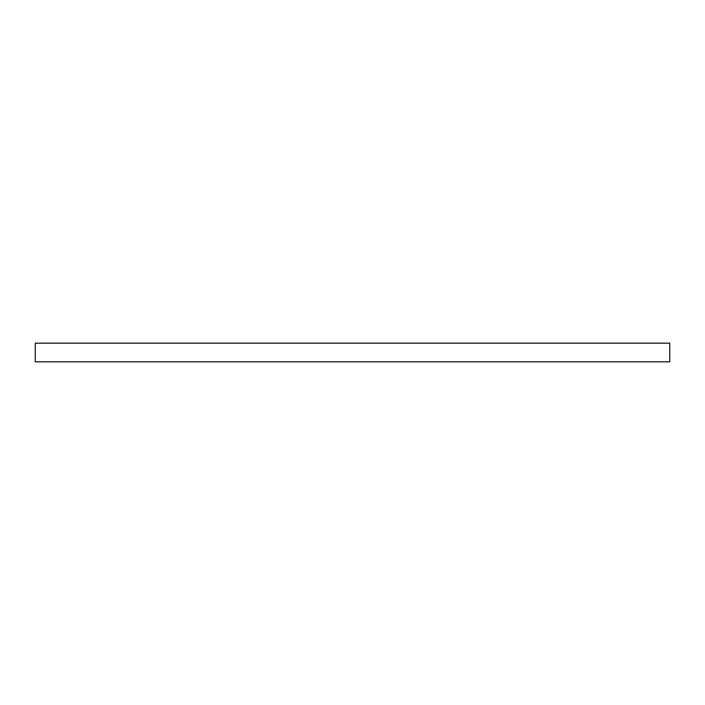 <?xml version="1.0" encoding="UTF-8"?>
<svg xmlns="http://www.w3.org/2000/svg" width="705" height="705" viewBox="0 0 705 705"><rect width="100%" height="100%" fill="white"/><g stroke="black" fill="none" stroke-linecap="round" stroke-linejoin="round"><path stroke-width="1.06" d="M669.75 343.168L669.75 361.832L35.25 361.832L35.25 343.168L669.75 343.168"/></g></svg>

